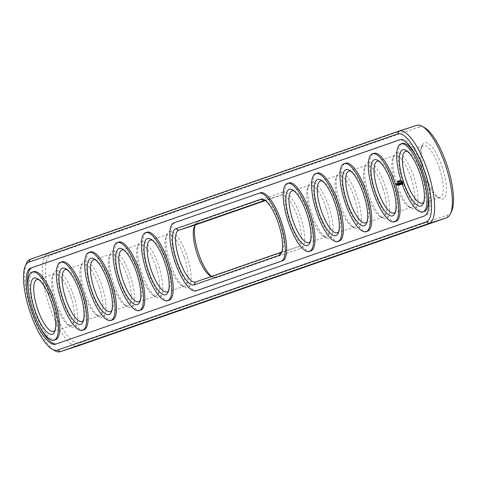 <?xml version="1.0" encoding="UTF-8"?>
<svg xmlns="http://www.w3.org/2000/svg" width="477" height="477" viewBox="0 0 477 477"><rect width="100%" height="100%" fill="white"/><g stroke="black" fill="none" stroke-linecap="round" stroke-linejoin="round"><path stroke-width="0.36" stroke-dasharray="2.38 1.79" d="M424.828 127.818A46.239 14.286 -107.9 0 0 419.545 126.888L416.713 125.356L48.028 253.531A48.571 15.008 -107.9 0 0 48.749 304.332A48.571 15.008 -107.9 0 0 77.846 345.98M419.545 126.888L50.86 255.07A46.239 14.286 -107.9 0 0 51.647 303.736A46.239 14.286 -107.9 0 0 79.438 343.023L448.124 214.841A46.239 14.286 -107.9 0 0 451.677 211.061M26.533 263.232A48.571 15.008 -107.9 0 0 30.993 310.062A48.571 15.008 -107.9 0 0 54.736 350.667M211.353 276.284A29.532 9.129 -107.9 0 0 212.7 277.238A29.532 9.129 -107.9 0 0 216.075 277.829L301.16 248.249A29.532 9.129 -107.9 0 0 300.653 217.166A29.532 9.129 -107.9 0 0 282.909 192.082L281.519 194.98L265.278 200.62M282.909 192.082L197.824 221.662A29.532 9.129 -107.9 0 0 195.552 224.077A29.532 9.129 -107.9 0 0 195.015 225.633M56.524 302.042A29.532 9.129 -107.9 0 0 70.9 326.536A29.532 9.129 -107.9 0 0 73.768 296.044A29.532 9.129 -107.9 0 0 53.752 273.375A29.532 9.129 -107.9 0 0 56.524 302.042M84.888 292.18A29.532 9.129 -107.9 0 0 99.258 316.674A29.532 9.129 -107.9 0 0 102.132 286.188A29.532 9.129 -107.9 0 0 82.11 263.513A29.532 9.129 -107.9 0 0 84.888 292.18M113.246 282.324A29.532 9.129 -107.9 0 0 127.621 306.818A29.532 9.129 -107.9 0 0 130.489 276.326A29.532 9.129 -107.9 0 0 110.473 253.657A29.532 9.129 -107.9 0 0 113.246 282.324M141.609 272.462A29.532 9.129 -107.9 0 0 155.979 296.956A29.532 9.129 -107.9 0 0 158.853 266.47A29.532 9.129 -107.9 0 0 138.831 243.795A29.532 9.129 -107.9 0 0 141.609 272.462M368.494 193.584A29.532 9.129 -107.9 0 0 382.864 218.078A29.532 9.129 -107.9 0 0 385.738 187.586A29.532 9.129 -107.9 0 0 365.716 164.917A29.532 9.129 -107.9 0 0 368.494 193.584M396.852 183.723A29.532 9.129 -107.9 0 0 411.228 208.216A29.532 9.129 -107.9 0 0 414.096 177.73A29.532 9.129 -107.9 0 0 394.08 155.055A29.532 9.129 -107.9 0 0 396.852 183.723M169.967 262.6A29.532 9.129 -107.9 0 0 184.343 287.094A29.532 9.129 -107.9 0 0 187.211 256.608A29.532 9.129 -107.9 0 0 167.194 233.933A29.532 9.129 -107.9 0 0 169.967 262.6M442.459 167.868A29.532 9.129 -107.9 0 0 422.437 145.193A29.532 9.129 -107.9 0 0 425.216 173.861A29.532 9.129 -107.9 0 0 439.585 198.354A29.532 9.129 -107.9 0 0 442.459 167.868M311.773 213.302A29.532 9.129 -107.9 0 0 326.143 237.796A29.532 9.129 -107.9 0 0 329.017 207.31A29.532 9.129 -107.9 0 0 308.995 184.635A29.532 9.129 -107.9 0 0 311.773 213.302M340.131 203.44A29.532 9.129 -107.9 0 0 354.506 227.934A29.532 9.129 -107.9 0 0 357.374 197.448A29.532 9.129 -107.9 0 0 337.358 174.773A29.532 9.129 -107.9 0 0 340.131 203.44M211.722 276.38A27.201 8.407 -107.9 0 0 213.189 276.314A27.201 8.407 -107.9 0 0 213.243 276.296L298.328 246.716A27.201 8.407 -107.9 0 0 297.892 218.174A27.201 8.407 -107.9 0 0 281.573 194.962A27.201 8.407 -107.9 0 0 281.519 194.98L263.864 200.668M70.978 296.962A27.201 8.407 72.1 0 1 71.389 325.612A27.201 8.407 72.1 0 1 68.336 325.046A27.201 8.407 72.1 0 1 55.04 302.305A27.201 8.407 72.1 0 1 52.542 276.082A27.201 8.407 72.1 0 1 54.688 273.84A27.201 8.407 72.1 0 1 70.978 296.962M99.341 287.106A27.201 8.407 72.1 0 1 99.747 315.75A27.201 8.407 72.1 0 1 96.694 315.184A27.201 8.407 72.1 0 1 83.397 292.443A27.201 8.407 72.1 0 1 80.899 266.22A27.201 8.407 72.1 0 1 83.046 263.978A27.201 8.407 72.1 0 1 99.341 287.106M127.699 277.244A27.201 8.407 72.1 0 1 128.11 305.894A27.201 8.407 72.1 0 1 125.057 305.328A27.201 8.407 72.1 0 1 111.761 282.587A27.201 8.407 72.1 0 1 109.263 256.364A27.201 8.407 72.1 0 1 111.409 254.116A27.201 8.407 72.1 0 1 127.699 277.244M156.062 267.382A27.201 8.407 72.1 0 1 156.468 296.032A27.201 8.407 72.1 0 1 153.415 295.466A27.201 8.407 72.1 0 1 140.119 272.725A27.201 8.407 72.1 0 1 137.62 246.502A27.201 8.407 72.1 0 1 139.767 244.26A27.201 8.407 72.1 0 1 156.062 267.382M382.942 188.504A27.201 8.407 72.1 0 1 383.353 217.154A27.201 8.407 72.1 0 1 380.3 216.588A27.201 8.407 72.1 0 1 367.004 193.847A27.201 8.407 72.1 0 1 364.506 167.624A27.201 8.407 72.1 0 1 366.652 165.382A27.201 8.407 72.1 0 1 382.942 188.504M411.305 178.642A27.201 8.407 72.1 0 1 411.711 207.292A27.201 8.407 72.1 0 1 408.664 206.726A27.201 8.407 72.1 0 1 395.367 183.985A27.201 8.407 72.1 0 1 392.869 157.762A27.201 8.407 72.1 0 1 395.016 155.52A27.201 8.407 72.1 0 1 411.305 178.642M184.42 257.526A27.201 8.407 72.1 0 1 184.832 286.17A27.201 8.407 72.1 0 1 181.779 285.604A27.201 8.407 72.1 0 1 168.482 262.863A27.201 8.407 72.1 0 1 165.984 236.64A27.201 8.407 72.1 0 1 168.131 234.398A27.201 8.407 72.1 0 1 184.42 257.526M439.663 168.786A27.201 8.407 72.1 0 1 440.074 197.43A27.201 8.407 72.1 0 1 437.021 196.864A27.201 8.407 72.1 0 1 423.725 174.129A27.201 8.407 72.1 0 1 421.227 147.9A27.201 8.407 72.1 0 1 423.373 145.658A27.201 8.407 72.1 0 1 439.663 168.786M326.22 208.222A27.201 8.407 72.1 0 1 326.632 236.872A27.201 8.407 72.1 0 1 323.579 236.306A27.201 8.407 72.1 0 1 310.283 213.565A27.201 8.407 72.1 0 1 307.784 187.342A27.201 8.407 72.1 0 1 309.931 185.1A27.201 8.407 72.1 0 1 326.22 208.222M354.584 198.366A27.201 8.407 72.1 0 1 354.989 227.01A27.201 8.407 72.1 0 1 351.943 226.444A27.201 8.407 72.1 0 1 338.646 203.709A27.201 8.407 72.1 0 1 336.148 177.48A27.201 8.407 72.1 0 1 338.294 175.238A27.201 8.407 72.1 0 1 354.584 198.366M281.985 251.367A27.201 8.407 -107.9 0 0 282.658 250.216A27.201 8.407 -107.9 0 0 280.16 223.993A27.201 8.407 -107.9 0 0 266.864 201.252A27.201 8.407 -107.9 0 0 265.647 200.716M38.762 279.594A27.201 8.407 72.1 0 1 39.979 280.136A27.201 8.407 72.1 0 1 53.215 302.692A27.201 8.407 72.1 0 1 55.773 329.1A27.201 8.407 72.1 0 1 55.099 330.245M67.12 269.732A27.201 8.407 72.1 0 1 68.336 270.274A27.201 8.407 72.1 0 1 81.579 292.83A27.201 8.407 72.1 0 1 84.131 319.238A27.201 8.407 72.1 0 1 83.457 320.389M95.483 259.876A27.201 8.407 72.1 0 1 96.7 260.412A27.201 8.407 72.1 0 1 109.937 282.974A27.201 8.407 72.1 0 1 112.494 309.376A27.201 8.407 72.1 0 1 111.821 310.527M123.841 250.014A27.201 8.407 72.1 0 1 125.057 250.556A27.201 8.407 72.1 0 1 138.3 273.112A27.201 8.407 72.1 0 1 140.852 299.52A27.201 8.407 72.1 0 1 140.178 300.665M350.726 171.136A27.201 8.407 72.1 0 1 351.943 171.672A27.201 8.407 72.1 0 1 365.185 194.234A27.201 8.407 72.1 0 1 367.737 220.636A27.201 8.407 72.1 0 1 367.063 221.787M379.09 161.274A27.201 8.407 72.1 0 1 380.306 161.816A27.201 8.407 72.1 0 1 393.543 184.372A27.201 8.407 72.1 0 1 396.101 210.78A27.201 8.407 72.1 0 1 395.427 211.925M152.205 240.152A27.201 8.407 72.1 0 1 153.421 240.694A27.201 8.407 72.1 0 1 166.658 263.256A27.201 8.407 72.1 0 1 169.216 289.658A27.201 8.407 72.1 0 1 168.542 290.809M407.447 151.412A27.201 8.407 72.1 0 1 408.664 151.954A27.201 8.407 72.1 0 1 421.906 174.516A27.201 8.407 72.1 0 1 424.458 200.918A27.201 8.407 72.1 0 1 423.785 202.069M294.005 190.854A27.201 8.407 72.1 0 1 295.221 191.396A27.201 8.407 72.1 0 1 308.464 213.952A27.201 8.407 72.1 0 1 311.016 240.36A27.201 8.407 72.1 0 1 310.342 241.505M322.369 180.992A27.201 8.407 72.1 0 1 323.585 181.534A27.201 8.407 72.1 0 1 336.822 204.096A27.201 8.407 72.1 0 1 339.38 230.498A27.201 8.407 72.1 0 1 338.706 231.649M28.703 292.961A40.02 12.366 -107.9 0 0 39.126 325.278M56.453 343.875A40.02 12.366 -107.9 0 0 56.858 343.774A40.02 12.366 -107.9 0 0 56.942 343.744L425.627 215.562A40.02 12.366 -107.9 0 0 424.989 173.574A40.02 12.366 -107.9 0 0 400.972 139.409A40.02 12.366 -107.9 0 0 400.895 139.439L399.97 139.761M55.547 339.702A35.751 11.049 72.1 0 1 34.058 309.072A35.751 11.049 72.1 0 1 33.599 271.657M83.904 329.846A35.751 11.049 72.1 0 1 62.421 299.21A35.751 11.049 72.1 0 1 61.956 261.795M112.268 319.984A35.751 11.049 72.1 0 1 90.779 289.354A35.751 11.049 72.1 0 1 90.32 251.939M140.626 310.122A35.751 11.049 72.1 0 1 119.143 279.492A35.751 11.049 72.1 0 1 118.678 242.077M168.989 300.266A35.751 11.049 72.1 0 1 147.5 269.63A35.751 11.049 72.1 0 1 147.041 232.216M197.275 290.427A35.751 11.049 72.1 0 1 175.864 259.774A35.751 11.049 72.1 0 1 175.327 222.383L260.412 192.803M310.789 250.962A35.751 11.049 72.1 0 1 289.306 220.332A35.751 11.049 72.1 0 1 288.841 182.918M339.153 241.106A35.751 11.049 72.1 0 1 317.664 210.47A35.751 11.049 72.1 0 1 317.205 173.062M367.511 231.244A35.751 11.049 72.1 0 1 346.028 200.614A35.751 11.049 72.1 0 1 345.563 163.2M395.874 221.382A35.751 11.049 72.1 0 1 374.385 190.752A35.751 11.049 72.1 0 1 373.926 153.338M402.505 184.784L402.892 184.754L402.54 184.867L402.618 182.834L401.7 181.248L401.33 181.326M417.303 158.358A35.751 11.049 72.1 0 1 423.695 173.872A35.751 11.049 72.1 0 1 427.726 190.675M424.232 211.526A35.751 11.049 72.1 0 1 402.749 180.89A35.751 11.049 72.1 0 1 402.284 143.482M398.283 181.564L398.635 181.451M398.384 181.558L398.641 182.011L398.074 181.659L398.611 181.904L398.337 181.171L398.754 181.409M397.627 181.82L397.884 182.28L397.311 181.922L397.848 182.172L397.579 181.433L397.937 181.314L398.14 182.19L397.86 181.188L397.663 181.809M397.884 182.28L397.532 182.393L398.104 182.083L398.08 181.111L398.456 182.011L397.919 181.761M397.579 181.409L397.913 181.302L397.574 181.397M397.86 181.188L397.508 181.302M398.677 181.868L398.217 182.005M398.062 181.999L398.414 181.886L398.062 181.999M397.937 182.053L398.289 181.94M397.854 181.707L398.253 181.588M397.824 181.689L398.176 181.576M398.164 181.23L397.848 181.308L398.164 181.23M397.872 181.385L398.223 181.272L397.872 181.385M398.641 182.011L398.229 182.011M398.325 181.027L398.873 180.968L399.005 181.868L398.73 181.039M398.367 181.272L397.991 181.367M398.873 180.968L398.516 181.075M398.879 181.665L399.237 181.564M399.052 181.868L398.7 181.981L399.362 181.737L398.903 180.855L399.44 181.707L399.088 181.815L399.44 181.707M399.273 181.224L399.625 181.111M399.04 181.278L399.517 181.147L399.404 180.801L399.744 181.069M399.285 181.045L399.41 180.682L399.708 181.612L398.975 181.147L399.321 181.022M398.742 181.952L399.708 181.612M399.964 181.522L399.845 180.527L400 181.51L400.346 181.391L400.078 180.449L400.418 181.367L400.066 181.469L400.418 181.367M399.44 180.855L399.756 180.753M399.774 181.582L400.125 181.469M399.833 181.564L400.185 181.451M399.798 181.463L400.114 181.361M400.263 180.676L400.602 181.332L399.953 180.777M400.084 181.266L400.436 181.153L400.084 181.266M400.602 181.332L400.286 181.415M400.084 180.562L400.382 180.467L400.078 180.533M400.066 180.503L400.418 180.389M396.781 184.987L397.132 184.754L396.667 183.436L397.132 184.873M396.578 185.058L396.93 184.945M396.602 184.307L396.953 184.194M396.22 183.83L396.572 183.717M396.453 183.967L397.073 183.639L397.311 184.814L397.144 183.74L397.77 184.533L397.204 183.717M397.371 183.949L397.603 183.454L397.723 183.836M397.252 183.567L397.603 183.454M397.085 184.879L397.77 184.653M396.721 183.752L397.073 183.639M396.959 184.927L397.311 184.814M396.912 184.939L397.263 184.826M396.775 184.551L397.126 184.438M397.216 184.837L397.568 184.724M397.126 183.734L397.478 183.621M397.419 184.647L397.77 184.533M398.104 185.529L398.796 185.297L398.206 183.365L397.794 183.389L398.14 183.269M398.444 185.41L398.796 185.297M398.444 185.285L398.796 185.171M397.854 183.478L398.206 183.365M398.188 184.498L398.689 185.082M397.878 184.605L398.468 184.408M397.86 183.603L398.176 183.502L398.229 184.492M397.514 183.723L397.866 183.609M398.665 185.332L399.01 185.094L398.355 183.192L399.016 185.219M398.003 183.311L398.355 183.192M398.844 185.273L399.541 185.04L398.879 183.013L398.897 184.134L399.428 184.826M399.189 185.148L399.541 185.04M399.183 185.028L399.535 184.915M398.528 183.126L398.879 183.013M398.617 184.349L398.969 184.235M399.41 185.016L399.762 184.903L399.321 183.723M399.398 185.082L399.762 184.903M399.887 184.843L400.191 184.748L399.589 183.639M399.404 184.957L399.75 184.969M400.191 184.748L399.583 182.769L400.036 184.283L399.482 183.305L399.613 184.432L399.088 182.941L399.678 184.867M399.887 184.909L400.239 184.796M399.887 184.784L400.239 184.671M398.736 183.055L399.088 182.941M399.231 182.882L399.583 182.769M399.13 183.418L399.482 183.305M400.084 184.843L400.775 184.486L400.191 182.679L399.78 182.703M400.424 184.599L400.775 184.486M400.43 184.718L400.781 184.605M399.839 182.792L400.191 182.679M399.768 182.697L400.12 182.584M400.173 183.812L400.674 184.396M399.499 183.037L400.161 182.816L400.453 183.723M399.863 183.919L400.215 183.806M401.109 184.241L400.489 182.452L401.038 184.265M401.002 184.521L401.354 184.283M400.137 182.566L400.489 182.452M400.591 184.665L401.354 184.408M401.467 184.05L401.819 183.937L401.628 183.347L400.99 182.727L401.36 182.584L400.895 182.506M401.276 183.46L401.628 183.347M401.407 184.378L401.819 183.937M400.734 183.144L401.085 183.031M401.252 184.432L401.759 184.265M400.638 182.84L400.99 182.727M400.674 182.625L401.026 182.512M401.02 184.033L401.336 183.973M400.972 182.757L401.324 182.643M401.008 182.697L401.36 182.584M401.324 183.621L401.706 183.836M400.93 183.257L401.61 183.532M400.889 182.554L401.068 183.216M402.815 184.671L403.166 184.557L403.065 183.055L401.813 181.081L401.747 182.78L402.761 184.7M402.737 184.289L403.089 184.176M402.743 184.796L403.166 184.557M402.713 183.955L403.065 183.842M402.654 184.861L403.095 184.682M402.731 183.687L403.083 183.573M401.664 182.339L402.045 182.321L402.457 183.603L402.809 183.49L402.57 183.788L402.111 182.011L402.809 183.49L403.143 183.383M402.713 183.168L403.065 183.055M402.618 182.834L402.97 182.721M402.499 182.506L402.85 182.393M402.367 182.196L402.719 182.083M402.206 182.083L402.558 181.97M402.266 183.359L401.962 183.436M402.033 181.88L402.385 181.767M401.861 181.6L402.212 181.487M401.7 181.248L402.051 181.135M401.568 181.188L401.92 181.075M401.461 181.194L401.813 181.081M401.366 181.26L401.717 181.147M401.348 181.367L401.652 181.272M397.579 181.868L398.39 181.958M398.945 181.743L399.368 181.612M399.267 181.612L399.637 181.522M400.179 181.135L399.827 181.248M399.929 181.403L400.346 181.272M397.025 184.665L396.786 184.378L396.894 184.712M397.663 184.444L397.311 183.806L397.532 184.492M397.729 182.19L398.08 182.077M397.699 182.16L398.051 182.047M398.092 181.248L398.396 181.153M398.826 181.463L399.177 181.349M398.945 181.367L399.255 181.266M399.005 181.224L399.356 181.111M398.951 180.998L399.303 180.878M399.088 180.902L399.404 180.801M399.237 181.355L399.553 181.254M399.177 181.642L399.529 181.528M399.863 181.326L400.215 181.212M396.435 184.492L396.786 184.378M396.959 183.919L397.311 183.806M402.457 183.603L402.218 183.901L402.57 183.788M402.349 183.937L402.701 183.824M402.069 183.74L402.421 183.627M401.652 182.458L402.004 182.345M401.676 182.232L402.028 182.119M401.759 182.125L402.111 182.011M401.89 182.154L402.242 182.041M402.045 182.321L402.397 182.208M402.194 182.59L402.546 182.476M402.332 182.929L402.683 182.816M402.427 183.293L402.779 183.18M402.433 183.824L402.785 183.711M30.266 259.261L48.028 253.531L50.86 255.07M78.043 345.92L79.438 343.023M446.734 217.739L448.124 214.841M280.565 252.44L298.328 246.716L301.16 248.249M216.075 277.829L213.243 276.296L195.481 282.02M197.824 221.662L196.435 224.56M55.535 344.197L56.942 343.744M424.22 216.021L425.627 215.562M399.648 139.839L400.895 139.439M397.228 181.534L397.526 181.439M397.52 181.659L397.83 181.558M397.663 182.101L397.973 181.999M397.818 182.268L398.432 182.065M397.675 181.719L398.027 181.606M397.496 181.522L397.848 181.409M397.496 181.475L397.8 181.379M398.581 181.487L398.152 181.618M397.74 181.469L398.092 181.355M397.735 181.403L398.086 181.29M397.74 181.355L398.092 181.242M397.735 181.427L398.039 181.326M398.569 181.159L398.873 181.057M398.623 181.272L398.933 181.171M398.73 181.612L399.046 181.51M398.76 181.743L399.064 181.642M398.748 181.928L399.1 181.815M398.742 181.654L399.094 181.54M398.605 181.23L398.957 181.117M398.826 181.445L399.13 181.343M398.945 181.016L399.255 180.92M399.112 181.457L399.428 181.355M399.929 180.664L400.239 180.562M400.239 181.057L400.549 180.956M400.298 181.266L400.602 181.165M400.066 180.89L400.418 180.777M400.03 180.884L400.382 180.771M399.988 180.849L400.34 180.735M399.947 180.759L400.298 180.646M399.929 180.628L400.281 180.515M399.833 181.248L400.143 181.147M399.804 181.129L400.114 181.033M175.327 222.383L173.92 222.837M397.234 181.63L397.585 181.516M397.263 181.755L397.615 181.636M397.228 181.546L397.579 181.433M397.365 181.582L397.681 181.481M397.413 181.701L397.729 181.6M397.52 182.029L397.836 181.928M397.556 182.154L397.866 182.053M397.419 182.202L397.77 182.089M397.371 182.083L397.723 181.97M397.597 181.928L397.949 181.815M397.651 182.077L398.003 181.964M397.597 181.82L397.949 181.707M397.752 181.856L398.062 181.761M397.824 182.113L398.134 182.011M398.021 181.487L398.373 181.373M397.985 181.284L398.337 181.171M398.128 181.32L398.438 181.218M398.176 181.439L398.486 181.338M398.229 181.6L398.545 181.498M398.283 181.767L398.593 181.665M398.313 181.892L398.623 181.791M398.325 181.97L398.629 181.874M398.176 181.94L398.528 181.826M398.128 181.82L398.48 181.707M398.832 181.522L399.183 181.409M398.838 181.415L399.189 181.302M398.867 181.391L399.219 181.278M398.951 181.057L399.303 180.944M398.963 180.956L399.315 180.843M399.005 180.932L399.356 180.819M399.154 181.612L399.505 181.498M399.118 181.481L399.47 181.367M399.112 181.433L399.464 181.32M399.124 181.397L399.476 181.284M399.148 181.385L399.499 181.272M399.809 181.171L400.161 181.057M399.804 181.105L400.155 180.986M399.809 181.051L400.161 180.938M399.845 181.027L400.197 180.908M210.136 275.748L212.7 277.238M194.342 226.784L195.552 224.077M68.336 325.046L70.9 326.536M52.542 276.082L53.752 273.375M96.694 315.184L99.258 316.674M80.899 266.22L82.11 263.513M125.057 305.328L127.621 306.818M109.263 256.364L110.473 253.657M153.415 295.466L155.979 296.956M137.62 246.502L138.831 243.795M380.3 216.588L382.864 218.078M364.506 167.624L365.716 164.917M408.664 206.726L411.228 208.216M392.869 157.762L394.08 155.055M181.779 285.604L184.343 287.094M165.984 236.64L167.194 233.933M437.021 196.864L439.585 198.354M421.227 147.9L422.437 145.193M323.579 236.306L326.143 237.796M307.784 187.342L308.995 184.635M351.943 226.444L354.506 227.934M336.148 177.48L337.358 174.773M281.573 194.962L263.811 200.686M213.189 276.314L195.427 282.038M54.688 273.84L36.926 279.57M71.389 325.612L53.627 331.342M83.046 263.978L65.289 269.708M99.747 315.75L81.984 321.48M111.409 254.116L93.647 259.846M128.11 305.894L110.348 311.618M139.767 244.26L122.011 249.99M156.468 296.032L138.706 301.762M366.652 165.382L348.89 171.106M383.353 217.154L365.591 222.884M395.016 155.52L377.253 161.25M411.711 207.292L393.954 213.022M168.131 234.398L150.368 240.128M184.832 286.17L167.069 291.9M423.373 145.658L405.611 151.388M440.074 197.43L422.312 203.16M309.931 185.1L292.168 190.83M326.632 236.872L308.869 242.602M338.294 175.238L320.532 180.968M354.989 227.01L337.233 232.74M56.858 343.774L55.451 344.227M400.972 139.409L399.565 139.862M266.864 201.252L264.3 199.762M282.658 250.216L281.448 252.923M39.979 280.136L37.415 278.646M55.773 329.1L54.563 331.807M68.336 270.274L65.772 268.784M84.131 319.238L82.92 321.945M96.7 260.412L94.136 258.922M112.494 309.376L111.284 312.083M125.057 250.556L122.494 249.066M140.852 299.52L139.642 302.227M351.943 171.672L349.379 170.182M367.737 220.636L366.527 223.343M380.306 161.816L377.742 160.326M396.101 210.78L394.89 213.487M153.421 240.694L150.857 239.204M169.216 289.658L168.005 292.365M408.664 151.954L406.1 150.464M424.458 200.918L423.248 203.625M295.221 191.396L292.657 189.906M311.016 240.36L309.806 243.067M323.585 181.534L321.021 180.044M339.38 230.498L338.169 233.205M397.538 181.409L397.89 181.296M397.764 181.332L398.116 181.218M398.42 181.105L398.772 180.992M398.671 181.874L399.022 181.761M400.215 181.338L400.567 181.224M399.97 180.568L400.322 180.455M399.988 181.504L400.34 181.391M397.246 181.51L397.597 181.397M397.496 182.286L397.848 182.172M397.621 181.797L397.973 181.683M398.969 181.743L399.321 181.63M399.1 181.284L399.452 181.171M399.237 181.648L399.589 181.534M399.959 181.397L400.31 181.284"/><path stroke-width="0.72" d="M77.846 345.98A48.571 15.008 -107.9 0 0 77.948 345.95A48.571 15.008 -107.9 0 0 78.043 345.92L446.734 217.739A48.571 15.008 -107.9 0 0 450.467 213.768A48.571 15.008 -107.9 0 0 446.007 166.938A48.571 15.008 -107.9 0 0 422.264 126.333A48.571 15.008 -107.9 0 0 416.815 125.32A48.571 15.008 -107.9 0 0 416.713 125.356L399.154 131.02M52.172 349.182L54.736 350.667A48.571 15.008 -107.9 0 0 60.185 351.68A48.571 15.008 -107.9 0 0 60.287 351.644L428.972 223.469A48.571 15.008 -107.9 0 0 428.197 172.507A48.571 15.008 -107.9 0 0 399.052 131.05A48.571 15.008 -107.9 0 0 398.957 131.08L30.266 259.261A48.571 15.008 -107.9 0 0 26.533 263.232L25.323 265.939A46.239 14.286 -107.9 0 0 29.568 310.521A46.239 14.286 -107.9 0 0 52.172 349.182A46.239 14.286 -107.9 0 0 57.455 350.112L426.14 221.93A46.239 14.286 -107.9 0 0 425.353 173.264A46.239 14.286 -107.9 0 0 397.562 133.977L28.876 262.159A46.239 14.286 -107.9 0 0 25.323 265.939M450.467 213.768L451.677 211.061A46.239 14.286 -107.9 0 0 447.432 166.479A46.239 14.286 -107.9 0 0 424.828 127.818L422.264 126.333M195.015 225.633A29.532 9.129 -107.9 0 0 198.331 252.744A29.532 9.129 -107.9 0 0 211.353 276.284M265.278 200.62L196.435 224.56A27.201 8.407 -107.9 0 0 194.342 226.784A27.201 8.407 -107.9 0 0 196.84 253.007A27.201 8.407 -107.9 0 0 210.136 275.748A27.201 8.407 -107.9 0 0 211.722 276.38M399.487 139.892L30.796 268.074A40.02 12.366 -107.9 0 0 31.44 310.062A40.02 12.366 -107.9 0 0 55.451 344.227A40.02 12.366 -107.9 0 0 55.535 344.197L424.22 216.021A40.02 12.366 -107.9 0 0 423.582 174.027A40.02 12.366 -107.9 0 0 399.565 139.862A40.02 12.366 -107.9 0 0 399.487 139.892L399.648 139.839M265.647 200.716A27.201 8.407 -107.9 0 0 263.811 200.686A27.201 8.407 -107.9 0 0 263.757 200.704L178.672 230.284A27.201 8.407 -107.9 0 0 179.108 258.826A27.201 8.407 -107.9 0 0 195.427 282.038A27.201 8.407 -107.9 0 0 195.481 282.02L280.565 252.44A27.201 8.407 -107.9 0 0 281.985 251.367M55.099 330.245A27.201 8.407 72.1 0 1 53.627 331.342A27.201 8.407 72.1 0 1 37.278 308.035A27.201 8.407 72.1 0 1 36.926 279.57A27.201 8.407 72.1 0 1 38.762 279.594M83.457 320.389A27.201 8.407 72.1 0 1 81.984 321.48A27.201 8.407 72.1 0 1 65.635 298.173A27.201 8.407 72.1 0 1 65.289 269.708A27.201 8.407 72.1 0 1 67.12 269.732M111.821 310.527A27.201 8.407 72.1 0 1 110.348 311.618A27.201 8.407 72.1 0 1 93.999 288.317A27.201 8.407 72.1 0 1 93.647 259.846A27.201 8.407 72.1 0 1 95.483 259.876M140.178 300.665A27.201 8.407 72.1 0 1 138.706 301.762A27.201 8.407 72.1 0 1 122.356 278.455A27.201 8.407 72.1 0 1 122.011 249.99A27.201 8.407 72.1 0 1 123.841 250.014M367.063 221.787A27.201 8.407 72.1 0 1 365.591 222.884A27.201 8.407 72.1 0 1 349.242 199.577A27.201 8.407 72.1 0 1 348.89 171.106A27.201 8.407 72.1 0 1 350.726 171.136M395.427 211.925A27.201 8.407 72.1 0 1 393.954 213.022A27.201 8.407 72.1 0 1 377.605 189.715A27.201 8.407 72.1 0 1 377.253 161.25A27.201 8.407 72.1 0 1 379.09 161.274M168.542 290.809A27.201 8.407 72.1 0 1 167.069 291.9A27.201 8.407 72.1 0 1 150.72 268.593A27.201 8.407 72.1 0 1 150.368 240.128A27.201 8.407 72.1 0 1 152.205 240.152M423.785 202.069A27.201 8.407 72.1 0 1 422.312 203.16A27.201 8.407 72.1 0 1 405.963 179.853A27.201 8.407 72.1 0 1 405.611 151.388A27.201 8.407 72.1 0 1 407.447 151.412M310.342 241.505A27.201 8.407 72.1 0 1 308.869 242.602A27.201 8.407 72.1 0 1 292.52 219.295A27.201 8.407 72.1 0 1 292.168 190.83A27.201 8.407 72.1 0 1 294.005 190.854M338.706 231.649A27.201 8.407 72.1 0 1 337.233 232.74A27.201 8.407 72.1 0 1 320.884 209.433A27.201 8.407 72.1 0 1 320.532 180.968A27.201 8.407 72.1 0 1 322.369 180.992M30.796 268.074L32.203 267.615A40.02 12.366 -107.9 0 0 28.703 292.961M39.126 325.278A40.02 12.366 -107.9 0 0 56.453 343.875M32.203 267.615L399.97 139.761M195.481 282.02L194.091 284.918A29.532 9.129 72.1 0 1 176.347 259.834A29.532 9.129 72.1 0 1 175.84 228.751L260.925 199.171A29.532 9.129 72.1 0 1 264.3 199.762A29.532 9.129 72.1 0 1 278.669 224.256A29.532 9.129 72.1 0 1 281.448 252.923A29.532 9.129 72.1 0 1 279.176 255.338L280.565 252.44M194.091 284.918L279.176 255.338M51.784 303.139A29.532 9.129 72.1 0 1 54.563 331.807A29.532 9.129 72.1 0 1 34.481 308.935A29.532 9.129 72.1 0 1 37.415 278.646A29.532 9.129 72.1 0 1 51.784 303.139M80.148 293.277A29.532 9.129 72.1 0 1 82.92 321.945A29.532 9.129 72.1 0 1 62.839 299.073A29.532 9.129 72.1 0 1 65.772 268.784A29.532 9.129 72.1 0 1 80.148 293.277M108.506 283.416A29.532 9.129 72.1 0 1 111.284 312.083A29.532 9.129 72.1 0 1 91.202 289.217A29.532 9.129 72.1 0 1 94.136 258.922A29.532 9.129 72.1 0 1 108.506 283.416M136.869 273.559A29.532 9.129 72.1 0 1 139.642 302.227A29.532 9.129 72.1 0 1 119.56 279.355A29.532 9.129 72.1 0 1 122.494 249.066A29.532 9.129 72.1 0 1 136.869 273.559M363.754 194.676A29.532 9.129 72.1 0 1 366.527 223.343A29.532 9.129 72.1 0 1 346.445 200.477A29.532 9.129 72.1 0 1 349.379 170.182A29.532 9.129 72.1 0 1 363.754 194.676M392.112 184.82A29.532 9.129 72.1 0 1 394.89 213.487A29.532 9.129 72.1 0 1 374.809 190.615A29.532 9.129 72.1 0 1 377.742 160.326A29.532 9.129 72.1 0 1 392.112 184.82M165.227 263.698A29.532 9.129 72.1 0 1 168.005 292.365A29.532 9.129 72.1 0 1 147.924 269.493A29.532 9.129 72.1 0 1 150.857 239.204A29.532 9.129 72.1 0 1 165.227 263.698M420.476 174.958A29.532 9.129 72.1 0 1 423.248 203.625A29.532 9.129 72.1 0 1 403.166 180.759A29.532 9.129 72.1 0 1 406.1 150.464A29.532 9.129 72.1 0 1 420.476 174.958M307.033 214.4A29.532 9.129 72.1 0 1 309.806 243.067A29.532 9.129 72.1 0 1 289.724 220.195A29.532 9.129 72.1 0 1 292.657 189.906A29.532 9.129 72.1 0 1 307.033 214.4M335.391 204.538A29.532 9.129 72.1 0 1 338.169 233.205A29.532 9.129 72.1 0 1 318.087 210.339A29.532 9.129 72.1 0 1 321.021 180.044A29.532 9.129 72.1 0 1 335.391 204.538M32.192 272.111L33.599 271.657A35.751 11.049 72.1 0 1 55.01 302.054A35.751 11.049 72.1 0 1 55.547 339.702L54.139 340.155A35.751 11.049 72.1 0 1 32.651 309.525A35.751 11.049 72.1 0 1 32.192 272.111A35.751 11.049 72.1 0 1 53.603 302.507A35.751 11.049 72.1 0 1 54.139 340.155M60.549 262.255L61.956 261.795A35.751 11.049 72.1 0 1 83.368 292.192A35.751 11.049 72.1 0 1 83.904 329.846L82.497 330.299A35.751 11.049 72.1 0 1 61.014 299.663A35.751 11.049 72.1 0 1 60.549 262.255A35.751 11.049 72.1 0 1 81.961 292.645A35.751 11.049 72.1 0 1 82.497 330.299M88.913 252.393L90.32 251.939A35.751 11.049 72.1 0 1 111.731 282.33A35.751 11.049 72.1 0 1 112.268 319.984L110.861 320.437A35.751 11.049 72.1 0 1 89.372 289.807A35.751 11.049 72.1 0 1 88.913 252.393A35.751 11.049 72.1 0 1 110.324 282.783A35.751 11.049 72.1 0 1 110.861 320.437M117.27 242.531L118.678 242.077A35.751 11.049 72.1 0 1 140.089 272.474A35.751 11.049 72.1 0 1 140.626 310.122L139.218 310.575A35.751 11.049 72.1 0 1 117.736 279.945A35.751 11.049 72.1 0 1 117.27 242.531A35.751 11.049 72.1 0 1 138.682 272.927A35.751 11.049 72.1 0 1 139.218 310.575M145.634 232.675L147.041 232.216A35.751 11.049 72.1 0 1 168.453 262.612A35.751 11.049 72.1 0 1 168.989 300.266L167.582 300.719A35.751 11.049 72.1 0 1 146.093 270.083A35.751 11.049 72.1 0 1 145.634 232.675A35.751 11.049 72.1 0 1 167.045 263.065A35.751 11.049 72.1 0 1 167.582 300.719M397.174 181.552L397.532 182.393L397.228 181.534M397.317 181.487L397.46 182.268L397.216 181.403M397.478 181.671L397.788 182.303L397.52 181.659M397.538 181.415L397.89 181.296M397.8 181.731L397.782 181.23L397.919 181.761M397.764 181.332L398.116 181.218M398.194 181.612L398.289 182.125L398.229 181.6L397.854 181.707M397.901 181.701L398.092 182.083M397.86 181.779L398.003 182.214L398.361 181.993M398.319 181.123L398.706 181.981L398.504 181.057M399.088 181.815L398.551 180.968L399.01 181.85M398.903 181.033L399.356 181.725L398.945 181.016M399.613 181.636L399.529 180.628L399.613 181.636M399.887 180.676L400.251 181.445L399.929 180.664M399.726 180.562L399.994 181.504L399.768 180.55M259.148 193.209L260.412 192.803A35.751 11.049 72.1 0 1 260.484 192.78A35.751 11.049 72.1 0 1 281.895 223.17A35.751 11.049 72.1 0 1 282.503 260.8L197.424 290.38A35.751 11.049 72.1 0 1 197.347 290.404A35.751 11.049 72.1 0 1 197.275 290.427M287.434 183.371L288.841 182.918A35.751 11.049 72.1 0 1 310.253 213.314A35.751 11.049 72.1 0 1 310.789 250.962L309.382 251.421A35.751 11.049 72.1 0 1 287.899 220.785A35.751 11.049 72.1 0 1 287.434 183.371A35.751 11.049 72.1 0 1 308.846 213.768A35.751 11.049 72.1 0 1 309.382 251.421M315.798 173.515L317.205 173.062A35.751 11.049 72.1 0 1 338.616 203.452A35.751 11.049 72.1 0 1 339.153 241.106L337.746 241.559A35.751 11.049 72.1 0 1 316.257 210.923A35.751 11.049 72.1 0 1 315.798 173.515A35.751 11.049 72.1 0 1 337.209 203.906A35.751 11.049 72.1 0 1 337.746 241.559M344.156 163.653L345.563 163.2A35.751 11.049 72.1 0 1 366.974 193.59A35.751 11.049 72.1 0 1 367.511 231.244L366.103 231.697A35.751 11.049 72.1 0 1 344.621 201.067A35.751 11.049 72.1 0 1 344.156 163.653A35.751 11.049 72.1 0 1 365.567 194.05A35.751 11.049 72.1 0 1 366.103 231.697M372.519 153.791L373.926 153.338A35.751 11.049 72.1 0 1 395.338 183.734A35.751 11.049 72.1 0 1 395.874 221.382L394.467 221.841A35.751 11.049 72.1 0 1 372.978 191.205A35.751 11.049 72.1 0 1 372.519 153.791A35.751 11.049 72.1 0 1 393.93 184.188A35.751 11.049 72.1 0 1 394.467 221.841M396.781 184.987L396.113 183.621L396.781 184.987M397.371 183.949L397.252 183.567L397.371 183.949M397.085 184.879L396.721 183.752L397.085 184.879M396.852 183.83L397.216 184.837L397.126 183.74M398.104 185.529L398.444 185.285L397.788 183.383L397.442 183.627L397.824 183.615L398.104 185.529M398.665 185.332L398.003 183.311L398.665 185.332M398.844 185.273L399.183 185.028L398.528 183.126L398.844 185.273M399.237 183.752L399.887 184.909L399.231 182.882L399.684 184.396L399.13 183.418L399.261 184.545L398.736 183.055L399.327 184.981L399.321 183.723M400.43 184.718L399.768 182.697L399.428 182.935L399.809 182.929L400.322 184.51L400.012 184.742L400.43 184.718L400.012 184.742M400.93 184.295L400.137 182.566L400.758 184.355M401.467 184.05L400.579 182.411L401.354 183.949L401.05 184.235L401.467 184.05M401.33 181.326L401.491 183.228L402.54 184.867M427.726 190.675A35.751 11.049 72.1 0 1 424.232 211.526L422.825 211.979A35.751 11.049 72.1 0 1 401.342 181.349A35.751 11.049 72.1 0 1 400.877 143.935A35.751 11.049 72.1 0 1 422.288 174.326A35.751 11.049 72.1 0 1 422.825 211.979M400.877 143.935L402.284 143.482A35.751 11.049 72.1 0 1 417.303 158.358M195.94 290.857A35.751 11.049 -107.9 0 1 174.493 260.347A35.751 11.049 -107.9 0 1 173.92 222.837L259.005 193.257A35.751 11.049 72.1 0 1 259.077 193.233A35.751 11.049 72.1 0 1 280.488 223.63A35.751 11.049 72.1 0 1 281.096 261.253L196.017 290.833A35.751 11.049 -107.9 0 1 195.94 290.857L197.347 290.404M398.027 185.428L398.444 185.41M398.027 185.303L398.378 185.314M397.442 183.502L397.794 183.389M397.442 183.627L397.794 183.514M397.806 184.504L398.152 184.396M398.772 185.171L399.189 185.148M398.766 185.046L399.124 185.058M398.545 184.247L398.891 184.134M398.545 184.122L398.855 184.021M400.012 184.617L400.364 184.629M399.428 182.816L399.845 182.918M399.428 182.935L399.78 182.822M399.792 183.818L400.137 183.705M399.786 183.693L400.102 183.591M400.519 184.563L400.936 184.545M400.519 184.438L400.871 184.325M401.741 183.866L402.081 183.752M401.61 183.55L401.664 182.339M401.395 182.894L401.694 182.792M401.318 182.56L401.652 182.452M397.675 181.815L397.758 182.196L397.723 181.797M398.903 181.379L398.969 181.743L398.945 181.367M399.052 180.914L399.106 181.284L399.088 180.902M399.875 181.016L399.959 181.397L399.75 181.045M396.673 184.778L396.637 184.426M396.542 184.826L396.566 184.45M397.311 184.557L397.162 183.848M397.18 184.605L397.091 183.872M402.183 183.866L401.914 183.472M78.043 345.92L60.287 351.644L57.455 350.112M30.266 259.261L28.876 262.159M446.734 217.739L428.972 223.469L426.14 221.93M398.957 131.08L397.562 133.977M263.864 200.668L260.925 199.171M196.435 224.56L178.672 230.284L175.84 228.751M282.503 260.8L281.096 261.253M197.424 290.38L196.017 290.833M60.185 351.68L77.948 345.95M399.052 131.05L416.815 125.32M398.42 181.105L398.772 180.992M398.671 181.874L399.022 181.761M400.215 181.338L400.567 181.224M399.97 180.568L400.322 180.455M259.077 193.233L260.484 192.78M397.246 181.51L397.597 181.397M397.496 182.286L397.848 182.172M397.621 181.797L397.973 181.683M397.752 182.196L398.104 182.083M398.259 182.017L398.611 181.904M398.969 181.743L399.321 181.63M399.1 181.284L399.452 181.171M399.237 181.648L399.589 181.534M399.959 181.397L400.31 181.284"/></g></svg>

